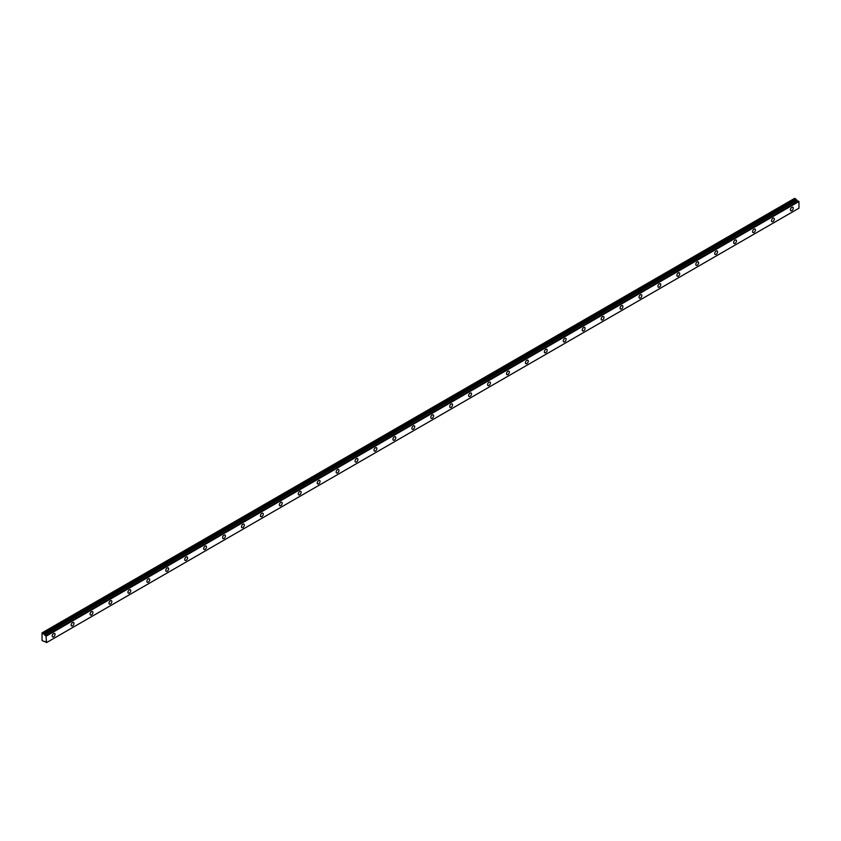 <?xml version="1.0" encoding="UTF-8"?>
<svg xmlns="http://www.w3.org/2000/svg" width="841" height="841" viewBox="0 0 841 841"><rect width="100%" height="100%" fill="white"/><g stroke="black" fill="none" stroke-linecap="round" stroke-linejoin="round"><path stroke-width="1.26" d="M44.605 641.609L44.605 641.609A1.072 0.62 60 0 1 45.929 642.366L46.549 642.598L45.992 635.449L798.393 201.052L45.929 635.46A1.072 0.62 60 0 1 44.605 634.692L797.016 200.295L44.605 634.692M798.035 201.23A1.072 0.62 60 0 1 797.016 200.295M791.854 210.607A2.008 1.156 120 0 0 793.168 208.841A2.008 1.156 120 0 0 792.853 207.233A2.008 1.156 120 0 0 791.854 207.328A2.008 1.156 120 0 0 790.54 209.104A2.008 1.156 120 0 0 790.845 210.713A2.008 1.156 120 0 0 791.854 210.607M53.645 636.816A2.008 1.156 120 0 0 54.959 635.039A2.008 1.156 120 0 0 54.644 633.431A2.008 1.156 120 0 0 53.645 633.536A2.008 1.156 120 0 0 52.331 635.302A2.008 1.156 120 0 0 52.636 636.91A2.008 1.156 120 0 0 53.645 636.816M72.568 625.883A2.008 1.156 120 0 0 73.882 624.117A2.008 1.156 120 0 0 73.577 622.508A2.008 1.156 120 0 0 72.568 622.603A2.008 1.156 120 0 0 71.264 624.369A2.008 1.156 120 0 0 71.569 625.977A2.008 1.156 120 0 0 72.568 625.883M91.501 614.95A2.008 1.156 120 0 0 92.815 613.184A2.008 1.156 120 0 0 92.499 611.575A2.008 1.156 120 0 0 91.501 611.68A2.008 1.156 120 0 0 90.187 613.446A2.008 1.156 120 0 0 90.492 615.055A2.008 1.156 120 0 0 91.501 614.95M110.434 604.027A2.008 1.156 120 0 0 111.737 602.261A2.008 1.156 120 0 0 111.433 600.653A2.008 1.156 120 0 0 110.434 600.747A2.008 1.156 120 0 0 109.12 602.513A2.008 1.156 120 0 0 109.425 604.122A2.008 1.156 120 0 0 110.434 604.027M129.356 593.094A2.008 1.156 120 0 0 130.67 591.328A2.008 1.156 120 0 0 130.366 589.72A2.008 1.156 120 0 0 129.356 589.814A2.008 1.156 120 0 0 128.042 591.591A2.008 1.156 120 0 0 128.358 593.199A2.008 1.156 120 0 0 129.356 593.094M148.289 582.172A2.008 1.156 120 0 0 149.593 580.395A2.008 1.156 120 0 0 149.288 578.787A2.008 1.156 120 0 0 148.289 578.892A2.008 1.156 120 0 0 146.975 580.658A2.008 1.156 120 0 0 147.28 582.266A2.008 1.156 120 0 0 148.289 582.172M167.212 571.239A2.008 1.156 120 0 0 168.526 569.473A2.008 1.156 120 0 0 168.221 567.864A2.008 1.156 120 0 0 167.212 567.959A2.008 1.156 120 0 0 165.898 569.735A2.008 1.156 120 0 0 166.213 571.344A2.008 1.156 120 0 0 167.212 571.239M186.145 560.316A2.008 1.156 120 0 0 187.459 558.54A2.008 1.156 120 0 0 187.144 556.931A2.008 1.156 120 0 0 186.145 557.036A2.008 1.156 120 0 0 184.831 558.802A2.008 1.156 120 0 0 185.136 560.411A2.008 1.156 120 0 0 186.145 560.316M205.067 549.383A2.008 1.156 120 0 0 206.381 547.617A2.008 1.156 120 0 0 206.077 546.009A2.008 1.156 120 0 0 205.067 546.103A2.008 1.156 120 0 0 203.764 547.88A2.008 1.156 120 0 0 204.069 549.488A2.008 1.156 120 0 0 205.067 549.383M224 538.461A2.008 1.156 120 0 0 225.314 536.684A2.008 1.156 120 0 0 224.999 535.076A2.008 1.156 120 0 0 224 535.181A2.008 1.156 120 0 0 222.686 536.947A2.008 1.156 120 0 0 222.991 538.555A2.008 1.156 120 0 0 224 538.461M242.923 527.528A2.008 1.156 120 0 0 244.237 525.762A2.008 1.156 120 0 0 243.932 524.153A2.008 1.156 120 0 0 242.923 524.248A2.008 1.156 120 0 0 241.619 526.014A2.008 1.156 120 0 0 241.924 527.633A2.008 1.156 120 0 0 242.923 527.528M261.856 516.605A2.008 1.156 120 0 0 263.17 514.829A2.008 1.156 120 0 0 262.865 513.22A2.008 1.156 120 0 0 261.856 513.325A2.008 1.156 120 0 0 260.542 515.091A2.008 1.156 120 0 0 260.857 516.7A2.008 1.156 120 0 0 261.856 516.605M280.789 505.672A2.008 1.156 120 0 0 282.092 503.906A2.008 1.156 120 0 0 281.788 502.298A2.008 1.156 120 0 0 280.789 502.392A2.008 1.156 120 0 0 279.475 504.158A2.008 1.156 120 0 0 279.78 505.767A2.008 1.156 120 0 0 280.789 505.672M299.711 494.739A2.008 1.156 120 0 0 301.025 492.973A2.008 1.156 120 0 0 300.721 491.365A2.008 1.156 120 0 0 299.711 491.47A2.008 1.156 120 0 0 298.397 493.236A2.008 1.156 120 0 0 298.713 494.844A2.008 1.156 120 0 0 299.711 494.739M318.644 483.817A2.008 1.156 120 0 0 319.948 482.051A2.008 1.156 120 0 0 319.643 480.442A2.008 1.156 120 0 0 318.644 480.537A2.008 1.156 120 0 0 317.33 482.303A2.008 1.156 120 0 0 317.635 483.911A2.008 1.156 120 0 0 318.644 483.817M337.567 472.884A2.008 1.156 120 0 0 338.881 471.118A2.008 1.156 120 0 0 338.576 469.509A2.008 1.156 120 0 0 337.567 469.604A2.008 1.156 120 0 0 336.263 471.38A2.008 1.156 120 0 0 336.568 472.989A2.008 1.156 120 0 0 337.567 472.884M356.5 461.961A2.008 1.156 120 0 0 357.814 460.185A2.008 1.156 120 0 0 357.499 458.576A2.008 1.156 120 0 0 356.5 458.681A2.008 1.156 120 0 0 355.186 460.447A2.008 1.156 120 0 0 355.491 462.056A2.008 1.156 120 0 0 356.5 461.961M375.422 451.028A2.008 1.156 120 0 0 376.736 449.262A2.008 1.156 120 0 0 376.432 447.654A2.008 1.156 120 0 0 375.422 447.748A2.008 1.156 120 0 0 374.119 449.525A2.008 1.156 120 0 0 374.424 451.133A2.008 1.156 120 0 0 375.422 451.028M394.355 440.106A2.008 1.156 120 0 0 395.669 438.329A2.008 1.156 120 0 0 395.354 436.721A2.008 1.156 120 0 0 394.355 436.826A2.008 1.156 120 0 0 393.041 438.592A2.008 1.156 120 0 0 393.346 440.2A2.008 1.156 120 0 0 394.355 440.106M413.288 429.173A2.008 1.156 120 0 0 414.592 427.407A2.008 1.156 120 0 0 414.287 425.798A2.008 1.156 120 0 0 413.288 425.893A2.008 1.156 120 0 0 411.974 427.67A2.008 1.156 120 0 0 412.279 429.278A2.008 1.156 120 0 0 413.288 429.173M432.211 418.25A2.008 1.156 120 0 0 433.525 416.474A2.008 1.156 120 0 0 433.22 414.865A2.008 1.156 120 0 0 432.211 414.97A2.008 1.156 120 0 0 430.897 416.737A2.008 1.156 120 0 0 431.212 418.345A2.008 1.156 120 0 0 432.211 418.25M451.144 407.317A2.008 1.156 120 0 0 452.447 405.551A2.008 1.156 120 0 0 452.143 403.943A2.008 1.156 120 0 0 451.144 404.037A2.008 1.156 120 0 0 449.83 405.804A2.008 1.156 120 0 0 450.135 407.422A2.008 1.156 120 0 0 451.144 407.317M470.066 396.395A2.008 1.156 120 0 0 471.38 394.618A2.008 1.156 120 0 0 471.076 393.01A2.008 1.156 120 0 0 470.066 393.115A2.008 1.156 120 0 0 468.752 394.881A2.008 1.156 120 0 0 469.068 396.489A2.008 1.156 120 0 0 470.066 396.395M488.999 385.462A2.008 1.156 120 0 0 490.314 383.696A2.008 1.156 120 0 0 489.998 382.087A2.008 1.156 120 0 0 488.999 382.182A2.008 1.156 120 0 0 487.685 383.948A2.008 1.156 120 0 0 487.99 385.556A2.008 1.156 120 0 0 488.999 385.462M507.922 374.529A2.008 1.156 120 0 0 509.236 372.763A2.008 1.156 120 0 0 508.931 371.154A2.008 1.156 120 0 0 507.922 371.259A2.008 1.156 120 0 0 506.618 373.026A2.008 1.156 120 0 0 506.923 374.634A2.008 1.156 120 0 0 507.922 374.529M526.855 363.606A2.008 1.156 120 0 0 528.169 361.84A2.008 1.156 120 0 0 527.854 360.232A2.008 1.156 120 0 0 526.855 360.326A2.008 1.156 120 0 0 525.541 362.093A2.008 1.156 120 0 0 525.846 363.701A2.008 1.156 120 0 0 526.855 363.606M545.777 352.673A2.008 1.156 120 0 0 547.092 350.907A2.008 1.156 120 0 0 546.787 349.299A2.008 1.156 120 0 0 545.777 349.393A2.008 1.156 120 0 0 544.474 351.17A2.008 1.156 120 0 0 544.779 352.778A2.008 1.156 120 0 0 545.777 352.673M564.71 341.751A2.008 1.156 120 0 0 566.025 339.974A2.008 1.156 120 0 0 565.72 338.366A2.008 1.156 120 0 0 564.71 338.471A2.008 1.156 120 0 0 563.396 340.237A2.008 1.156 120 0 0 563.712 341.845A2.008 1.156 120 0 0 564.71 341.751M583.643 330.818A2.008 1.156 120 0 0 584.947 329.052A2.008 1.156 120 0 0 584.642 327.443A2.008 1.156 120 0 0 583.643 327.538A2.008 1.156 120 0 0 582.329 329.315A2.008 1.156 120 0 0 582.634 330.923A2.008 1.156 120 0 0 583.643 330.818M602.566 319.895A2.008 1.156 120 0 0 603.88 318.119A2.008 1.156 120 0 0 603.575 316.51A2.008 1.156 120 0 0 602.566 316.615A2.008 1.156 120 0 0 601.252 318.382A2.008 1.156 120 0 0 601.567 319.99A2.008 1.156 120 0 0 602.566 319.895M621.499 308.962A2.008 1.156 120 0 0 622.803 307.196A2.008 1.156 120 0 0 622.498 305.588A2.008 1.156 120 0 0 621.499 305.682A2.008 1.156 120 0 0 620.185 307.459A2.008 1.156 120 0 0 620.49 309.067A2.008 1.156 120 0 0 621.499 308.962M640.422 298.04A2.008 1.156 120 0 0 641.736 296.263A2.008 1.156 120 0 0 641.431 294.655A2.008 1.156 120 0 0 640.422 294.76A2.008 1.156 120 0 0 639.118 296.526A2.008 1.156 120 0 0 639.423 298.135A2.008 1.156 120 0 0 640.422 298.04M659.355 287.107A2.008 1.156 120 0 0 660.669 285.341A2.008 1.156 120 0 0 660.353 283.732A2.008 1.156 120 0 0 659.355 283.827A2.008 1.156 120 0 0 658.04 285.593A2.008 1.156 120 0 0 658.345 287.212A2.008 1.156 120 0 0 659.355 287.107M678.277 276.184A2.008 1.156 120 0 0 679.591 274.408A2.008 1.156 120 0 0 679.286 272.799A2.008 1.156 120 0 0 678.277 272.905A2.008 1.156 120 0 0 676.973 274.671A2.008 1.156 120 0 0 677.278 276.279A2.008 1.156 120 0 0 678.277 276.184M697.21 265.251A2.008 1.156 120 0 0 698.524 263.485A2.008 1.156 120 0 0 698.209 261.877A2.008 1.156 120 0 0 697.21 261.971A2.008 1.156 120 0 0 695.896 263.738A2.008 1.156 120 0 0 696.201 265.346A2.008 1.156 120 0 0 697.21 265.251M716.143 254.318A2.008 1.156 120 0 0 717.447 252.552A2.008 1.156 120 0 0 717.142 250.944A2.008 1.156 120 0 0 716.143 251.049A2.008 1.156 120 0 0 714.829 252.815A2.008 1.156 120 0 0 715.134 254.424A2.008 1.156 120 0 0 716.143 254.318M735.066 243.396A2.008 1.156 120 0 0 736.38 241.63A2.008 1.156 120 0 0 736.075 240.021A2.008 1.156 120 0 0 735.066 240.116A2.008 1.156 120 0 0 733.751 241.882A2.008 1.156 120 0 0 734.067 243.491A2.008 1.156 120 0 0 735.066 243.396M753.999 232.463A2.008 1.156 120 0 0 755.302 230.697A2.008 1.156 120 0 0 754.997 229.088A2.008 1.156 120 0 0 753.999 229.183A2.008 1.156 120 0 0 752.684 230.96A2.008 1.156 120 0 0 752.989 232.568A2.008 1.156 120 0 0 753.999 232.463M772.921 221.54A2.008 1.156 120 0 0 774.235 219.764A2.008 1.156 120 0 0 773.93 218.155A2.008 1.156 120 0 0 772.921 218.261A2.008 1.156 120 0 0 771.607 220.027A2.008 1.156 120 0 0 771.922 221.635A2.008 1.156 120 0 0 772.921 221.54M44.541 634.619L42.05 632.852L42.05 640.495L44.594 641.62M42.292 632.716L794.692 198.318L796.953 200.221M45.992 635.449L798.351 201.052L798.95 201.535L798.95 208.211L46.549 642.598M46.549 635.933L798.95 201.535M795.922 199.023L43.522 633.42M46.402 635.691L798.803 201.293M796.438 199.927L44.037 634.324"/></g></svg>
